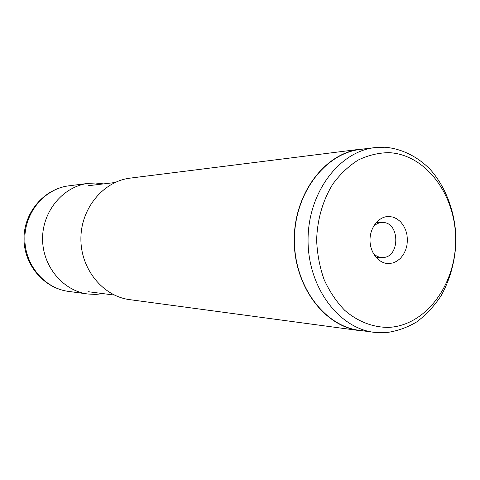 <?xml version="1.0" encoding="UTF-8"?>
<svg xmlns="http://www.w3.org/2000/svg" width="480" height="480" viewBox="0 0 480 480"><rect width="100%" height="100%" fill="white"/><g stroke="black" fill="none" stroke-linecap="round" stroke-linejoin="round"><path stroke-width="0.72" d="M103.11 293.628L95.766 294.42L87.876 294.012C62.988 290.88 42.336 266.172 42.582 238.488C42.582 210.804 63.456 186.282 88.368 183.372L95.538 183.012L103.602 183.894M360.264 149.208L130.278 178.11C103.47 181.224 80.904 208.164 80.898 238.662C80.628 269.148 102.954 296.292 129.732 299.646L359.46 330.594C324.102 326.304 293.838 285.768 294.222 239.61C294.252 193.446 324.87 153.186 360.264 149.208L365.436 148.788M364.626 331.062L359.46 330.594M374.826 147.612L360.318 149.43C325.002 153.384 294.444 193.554 294.42 239.61C294.036 285.666 324.228 326.106 359.514 330.372L374.004 332.322C338.286 328.008 307.668 286.722 308.058 239.67C308.082 192.612 339.072 151.608 374.826 147.612L385.062 147.222C401.682 148.722 417.24 156.438 429.948 169.146C446.13 187.176 455.526 212.958 456 239.706C455.442 260.142 450.474 278.82 441.096 295.74C434.196 306.162 426.072 314.892 416.706 321.924C406.8 327.792 396.318 331.404 385.272 332.748L374.004 332.322M388.824 152.652C425.958 154.338 455.85 195.114 455.64 239.742C455.928 284.364 426.12 325.35 389.016 327.366C373.326 327.6 357.834 321.732 344.64 310.254C336.354 301.656 329.514 291.444 324.12 279.624C319.728 267.132 317.238 254.04 316.644 240.342C317.166 219.798 322.86 200.118 332.85 184.038C340.2 174.084 348.648 166.086 358.188 160.05C368.124 155.286 378.336 152.82 388.824 152.652M388.944 263.58L393.096 262.92L397.02 261.114L400.524 258.27L403.44 254.532L405.624 250.08L406.974 245.136L407.43 239.952L406.962 234.768L405.6 229.836L403.41 225.408L400.488 221.688L396.978 218.874L393.048 217.104L388.896 216.474C378.882 216.264 369.918 227.346 370.008 240.114C369.948 252.876 378.936 263.88 388.944 263.58M373.248 253.314C375.78 255.972 378.696 257.364 381.984 257.502L382.464 257.508C400.272 258.048 400.236 221.802 382.422 222.492L382.14 222.498C378.852 222.606 375.924 223.974 373.368 226.608M68.904 185.82C44.904 188.628 24.846 212.022 24.846 238.41C24.612 264.798 44.46 288.366 68.436 291.39C43.74 288.222 23.748 264.546 24 238.41C23.982 212.268 44.178 188.766 68.904 185.82L88.368 183.372M87.876 294.012L68.436 291.39M114.948 182.526L88.47 185.712M114.45 295.092L87.996 291.672M375.996 257.334L381.984 257.502M376.152 222.618L382.14 222.498"/></g></svg>
